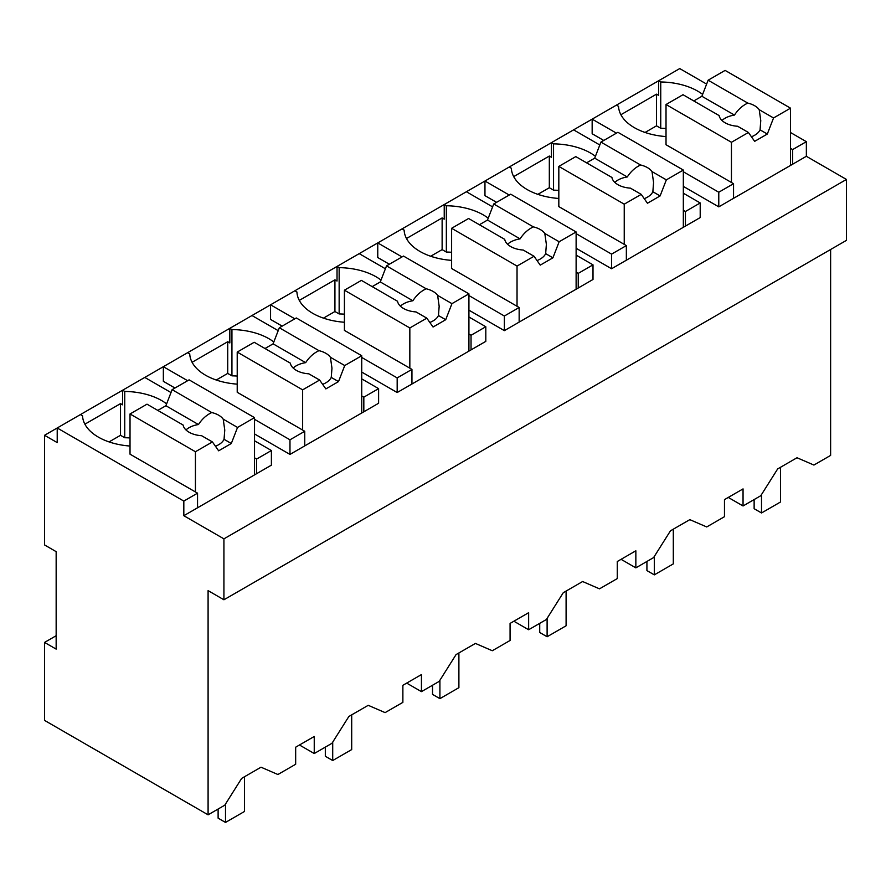 <?xml version="1.0" encoding="UTF-8"?>
<svg xmlns="http://www.w3.org/2000/svg" width="891" height="891" viewBox="0 0 891 891"><rect width="100%" height="100%" fill="white"/><g stroke="black" fill="none" stroke-linecap="round" stroke-linejoin="round"><path stroke-width="1.34" d="M830.624 249.502L830.624 455.401L813.906 465.057L797.022 457.74L777.665 468.922L760.78 495.719L743.049 505.965L743.049 488.903L724.472 499.628L724.472 516.691L706.708 526.949L689.823 519.642L670.466 530.813L653.582 557.61L635.851 567.857L635.851 550.794L617.274 561.519L617.274 578.582L599.498 588.84L582.614 581.533L563.268 592.704L546.383 619.512L528.641 629.748L528.641 612.696L510.075 623.41L510.075 640.473L492.3 650.731L475.415 643.425L456.058 654.595L439.185 681.403L421.443 691.639L421.443 674.587L402.877 685.302L402.877 702.364L385.101 712.622L368.217 705.316L348.86 716.487L331.975 743.294L314.245 753.53L314.245 736.478L295.667 747.193L295.667 764.255L277.892 774.513L261.018 767.207L241.661 778.378L224.777 805.186L208.093 814.82L44.55 720.396L44.55 642.422L56.155 649.116L56.155 551.652L44.55 544.947L44.55 435.298L57.213 442.604L57.213 427.981L44.55 435.298M254.525 440.778L271.399 450.523L271.399 465.147L183.824 515.711L223.919 538.855L223.919 599.777L846.45 240.358L846.45 179.447L806.355 156.293L806.355 141.669L790.529 132.536M706.619 84.088L679.744 68.574L57.213 427.981L183.824 501.087L183.824 515.711M223.919 599.777L208.093 590.633L208.093 814.82M743.049 505.965L728.27 497.434M166.617 403.857A54.095 31.23 0 0 0 124.74 391.439L122.635 390.213L122.635 404.837L120.519 403.623L84.89 424.183M846.45 179.447L223.919 538.855M806.355 156.293L718.781 206.857L683.33 186.386M603.764 140.455L592.159 133.75L592.159 119.138L616.427 133.149M702.62 94.401A54.095 31.23 0 0 0 660.743 81.972L658.638 80.758L658.638 95.382L656.522 94.156L620.893 114.727M683.33 193.213L700.203 202.959L700.203 217.571L611.582 268.748L576.121 248.277M496.565 202.346L484.96 195.641L484.96 181.029L509.229 195.04M595.422 156.293A54.095 31.23 0 0 0 553.545 143.863L551.44 142.649L551.44 157.273L549.324 156.048L513.695 176.618M361.724 395.938L363.829 397.163L378.608 388.632L378.608 403.255L289.976 454.421L254.525 433.95M174.959 388.019L163.354 381.326L163.354 366.702L187.622 380.713M273.815 341.966A54.095 31.23 0 0 0 231.938 329.547L229.833 328.322L229.833 342.946L227.717 341.721L192.088 362.292M468.922 334.047L471.038 335.272L485.807 326.741L485.807 341.364L397.174 392.53L361.724 372.059M282.169 326.128L270.563 319.435L270.563 304.811L294.832 318.822M381.014 280.075A54.095 31.23 0 0 0 339.148 267.645L337.032 266.431L337.032 281.055L334.927 279.83L299.298 300.401M576.121 272.156L578.237 273.381L593.005 264.85L593.005 279.473L504.373 330.639L468.922 310.168M389.367 264.237L377.762 257.544L377.762 242.92L402.03 256.931M488.223 218.184A54.095 31.23 0 0 0 446.346 205.754L444.23 204.54L444.23 219.164L442.125 217.939L406.496 238.51M806.355 141.669L792.634 149.588L792.634 164.211M790.529 148.374L792.634 149.588M314.245 753.53L299.465 744.999M421.443 691.639L406.675 683.107M528.641 629.748L513.873 621.216M635.851 567.857L621.072 559.325M80.424 414.582L82.54 415.796A54.095 31.23 0 0 0 130.019 446.035M120.519 403.623L120.519 435.298L109.058 441.914M124.74 391.439L124.74 437.737L120.519 435.298M171.005 392.552L144.787 377.428M271.399 450.523L256.63 459.054L256.63 473.678M197.546 507.792L197.546 493.168L183.824 501.087M733.549 198.325L733.549 183.702L718.781 192.233L718.781 206.857M718.781 192.233L683.33 171.763M616.427 105.127L618.543 106.341A54.095 31.23 0 0 0 666.023 136.579M656.522 94.156L656.522 125.831L645.062 132.458M660.743 81.972L660.743 128.271L656.522 125.831M599.81 144.988L573.592 129.852M700.203 202.959L685.435 211.49L685.435 226.102M611.582 268.748L611.582 254.124L626.351 245.593L626.351 260.217M611.582 254.124L576.121 233.654M509.229 167.018L511.345 168.232A54.095 31.23 0 0 0 558.824 198.47M549.324 156.048L549.324 187.723L537.863 194.349M553.545 143.863L553.545 190.162L549.324 187.723M363.829 397.163L363.829 411.787M289.976 454.421L289.976 439.809L304.744 431.277L304.744 445.89M289.976 439.809L254.525 419.338M187.622 352.691L189.738 353.905A54.095 31.23 0 0 0 237.218 384.144M227.717 341.721L227.717 373.407L216.257 380.023M231.938 329.547L231.938 375.846L227.717 373.407M378.608 388.632L361.724 378.887M278.204 330.661L251.986 315.537M471.038 335.272L471.038 349.885M397.174 392.53L397.174 377.907L411.943 369.386L411.943 383.999M397.174 377.907L361.724 357.447M294.832 290.8L296.937 292.014A54.095 31.23 0 0 0 344.416 322.252M334.927 279.83L334.927 311.516L323.455 318.132M339.148 267.645L339.148 313.944L334.927 311.516M485.807 326.741L468.922 316.996M385.402 268.77L359.196 253.634M578.237 273.381L578.237 287.993M504.373 330.639L504.373 316.015L519.152 307.495L519.152 322.108M504.373 316.015L468.922 295.556M402.03 228.909L404.135 230.123A54.095 31.23 0 0 0 451.614 260.361M442.125 217.939L442.125 249.625L430.665 256.24M446.346 205.754L446.346 252.053L442.125 249.625M593.005 264.85L576.121 255.104M492.6 206.879L466.394 191.743M666.023 128.493A54.095 31.23 0 0 0 660.743 128.271M197.546 493.168L130.019 454.176L130.019 413.97L195.43 451.737L195.43 491.943M56.155 635.717L44.55 642.422M130.019 437.96A54.095 31.23 0 0 0 124.74 437.737M254.525 457.829L256.63 459.054M733.549 183.702L666.023 144.721L666.023 104.514L731.444 142.282L731.444 182.488M683.33 210.265L685.435 211.49M558.824 190.384A54.095 31.23 0 0 0 553.545 190.162M626.351 245.593L558.824 206.612L558.824 166.405L624.235 204.173L624.235 244.379M237.218 376.069A54.095 31.23 0 0 0 231.938 375.846M304.744 431.277L237.218 392.285L237.218 352.079L302.639 389.846L302.639 430.052M344.416 314.167A54.095 31.23 0 0 0 339.148 313.944M411.943 369.386L344.416 330.394L344.416 290.188L409.838 327.955L409.838 368.161M451.614 252.276A54.095 31.23 0 0 0 446.346 252.053M519.152 307.495L451.614 268.503L451.614 228.296L517.036 266.064L517.036 306.27M731.444 142.282L748.418 132.481L754.655 141.346L767.318 134.04L773.544 117.968L790.529 108.167L790.529 165.436M790.529 108.167L725.107 70.4L708.133 80.201L701.896 96.273L693.799 100.939M773.544 117.968L759.221 109.704A20.894 12.062 0 0 0 754.655 105.728A20.894 12.062 0 0 0 747.783 103.089L708.133 80.201M759.221 109.704L760.769 120.608L760.056 129.852A20.894 12.062 180 0 1 751.436 136.768M767.318 134.04L760.056 129.852M748.418 132.481L737.637 126.255A20.894 12.062 0 0 1 725.107 122.791A20.894 12.062 0 0 1 719.115 115.563L683.007 94.713L666.023 104.514M747.783 103.089C742.526 105.539 738.082 109.526 734.474 115.073L701.896 96.273M734.474 115.073A20.894 12.062 0 0 0 722 120.497M624.235 204.173L641.219 194.372L647.456 203.237L660.108 195.931L666.345 179.859L683.33 170.058L683.33 227.328M683.33 170.058L617.909 132.291L600.924 142.092L594.698 158.164L586.601 162.83M666.345 179.859L652.023 171.595A20.894 12.062 0 0 0 647.456 167.619A20.894 12.062 0 0 0 640.584 164.991L600.924 142.092M652.023 171.595L653.571 182.499L652.858 191.743A20.894 12.062 180 0 1 644.238 198.671M660.108 195.931L652.858 191.743M641.219 194.372L630.427 188.146A20.894 12.062 0 0 1 617.909 184.682A20.894 12.062 0 0 1 611.917 177.454L575.798 156.604L558.824 166.405M640.584 164.991C635.316 167.43 630.884 171.428 627.275 176.964L594.698 158.164M627.275 176.964A20.894 12.062 0 0 0 614.801 182.388M517.036 266.064L534.021 256.263L540.247 265.128L552.91 257.822L559.147 241.751L576.121 231.95L576.121 289.219M576.121 231.95L510.71 194.182L493.725 203.983L487.5 220.055L479.391 224.732M559.147 241.751L544.813 233.487A20.894 12.062 0 0 0 540.247 229.51A20.894 12.062 0 0 0 533.375 226.882L493.725 203.983M544.813 233.487L546.372 244.39L545.66 253.634A20.894 12.062 180 0 1 537.039 260.562M552.91 257.822L545.66 253.634M534.021 256.263L523.229 250.037A20.894 12.062 0 0 1 510.71 246.573A20.894 12.062 0 0 1 504.707 239.345L468.599 218.495L451.614 228.296M533.375 226.882C528.118 229.321 523.685 233.319 520.077 238.866L487.5 220.055M520.077 238.866A20.894 12.062 0 0 0 507.592 244.279M409.838 327.955L426.811 318.154L433.048 327.019L445.712 319.713L451.949 303.653L468.922 293.841L468.922 351.11M468.922 293.841L403.5 256.073L386.527 265.874L380.29 281.946L372.193 286.624M451.949 303.653L437.615 295.378A20.894 12.062 0 0 0 433.048 291.413A20.894 12.062 0 0 0 426.176 288.773L386.527 265.874M437.615 295.378L439.163 306.281L438.461 315.525A20.894 12.062 180 0 1 429.83 322.453M445.712 319.713L438.461 315.525M426.811 318.154L416.03 311.928A20.894 12.062 0 0 1 403.5 308.464A20.894 12.062 0 0 1 397.509 301.236L361.401 280.387L344.416 290.188M426.176 288.773C420.92 291.212 416.487 295.211 412.867 300.757L380.29 281.946M412.867 300.757A20.894 12.062 0 0 0 400.393 306.17M302.639 389.846L319.613 380.045L325.85 388.91L338.513 381.604L344.739 365.544L361.724 355.732L361.724 413.001M361.724 355.732L296.302 317.964L279.329 327.765L273.091 343.837L264.995 348.515M344.739 365.544L330.416 357.269A20.894 12.062 0 0 0 325.85 353.304A20.894 12.062 0 0 0 318.978 350.664L279.329 327.765M330.416 357.269L331.964 368.172L331.252 377.416A20.894 12.062 180 0 1 322.631 384.344M338.513 381.604L331.252 377.416M319.613 380.045L308.832 373.819A20.894 12.062 0 0 1 296.302 370.355A20.894 12.062 0 0 1 290.31 363.127L254.191 342.278L237.218 352.079M318.978 350.664C313.71 353.103 309.277 357.102 305.669 362.648L273.091 343.837M305.669 362.648A20.894 12.062 0 0 0 293.195 368.061M195.43 451.737L212.414 441.936L218.651 450.813L231.304 443.495L237.541 427.435L254.525 417.634L254.525 474.892M254.525 417.634L189.104 379.856L172.119 389.668L165.893 405.728L157.796 410.406M237.541 427.435L223.218 419.16A20.894 12.062 0 0 0 218.651 415.195A20.894 12.062 0 0 0 211.768 412.555L172.119 389.668M223.218 419.16L224.766 430.063L224.053 439.308A20.894 12.062 180 0 1 215.433 446.235M231.304 443.495L224.053 439.308M212.414 441.936L201.622 435.71A20.894 12.062 0 0 1 189.104 432.246A20.894 12.062 0 0 1 183.101 425.018L146.993 404.169L130.019 413.97M211.768 412.555C206.512 414.994 202.079 418.993 198.47 424.539L165.893 405.728M198.47 424.539A20.894 12.062 0 0 0 185.985 429.952M780.505 467.285L780.505 502.001L761.515 512.971L754.131 508.705L754.131 499.573M761.515 512.971L761.515 494.572M673.306 529.176L673.306 563.892L654.306 574.862L646.922 570.596L646.922 561.464M654.306 574.862L654.306 556.463M566.097 591.067L566.097 625.783L547.107 636.753L539.723 632.487L539.723 623.355M547.107 636.753L547.107 618.354M458.898 652.958L458.898 687.674L439.909 698.644L432.525 694.379L432.525 685.246M439.909 698.644L439.909 680.245M351.7 714.849L351.7 749.576L332.711 760.535L325.315 756.27L325.315 747.137M332.711 760.535L332.711 742.136M244.502 776.74L244.502 811.467L225.501 822.426L218.117 818.161L218.117 809.028M225.501 822.426L225.501 804.027"/></g></svg>
